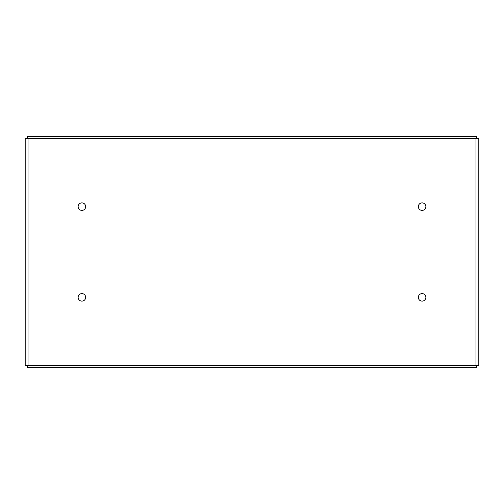<?xml version="1.0" encoding="UTF-8"?>
<svg xmlns="http://www.w3.org/2000/svg" width="504" height="504" viewBox="0 0 504 504"><rect width="100%" height="100%" fill="white"/><g stroke="black" fill="none" stroke-linecap="round" stroke-linejoin="round"><path stroke-width="0.76" d="M478.8 365.318L478.8 138.682L476.45 138.682L476.45 136.332L27.55 136.332L27.55 138.682L25.2 138.682L25.2 365.318L27.55 365.318L27.55 367.668L476.45 367.668L476.45 365.318L478.8 365.318M28.035 138.6L28.035 365.4L475.965 365.4L475.965 138.6L28.035 138.6M78.133 206.64A3.767 3.767 0 0 1 83.784 203.377A3.767 3.767 0 0 1 83.784 209.903A3.767 3.767 0 0 1 78.133 206.64M418.333 297.36A3.767 3.767 0 0 1 423.984 294.097A3.767 3.767 0 0 1 423.984 300.623A3.767 3.767 0 0 1 418.333 297.36M418.333 206.64A3.767 3.767 0 0 1 423.984 203.377A3.767 3.767 0 0 1 423.984 209.903A3.767 3.767 0 0 1 418.333 206.64M78.133 297.36A3.767 3.767 0 0 1 83.784 294.097A3.767 3.767 0 0 1 83.784 300.623A3.767 3.767 0 0 1 78.133 297.36"/></g></svg>
